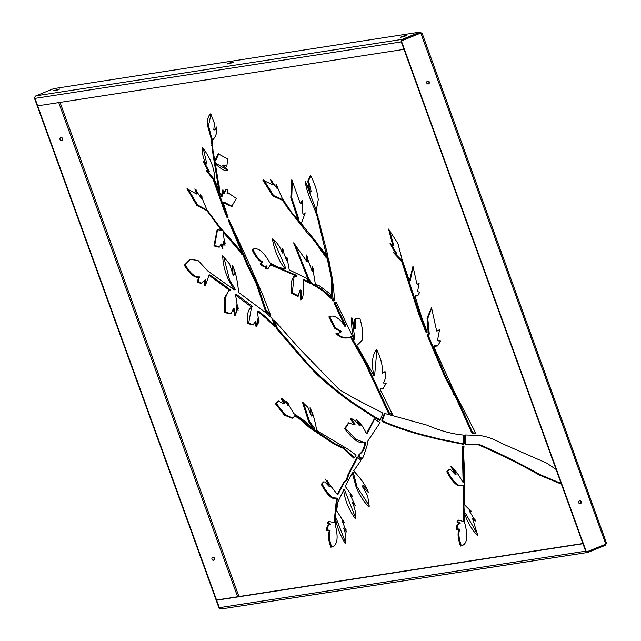 <?xml version="1.0" encoding="UTF-8"?>
<svg xmlns="http://www.w3.org/2000/svg" width="641" height="641" viewBox="0 0 641 641"><rect width="100%" height="100%" fill="white"/><g stroke="black" fill="none" stroke-linecap="round" stroke-linejoin="round"><path stroke-width="0.96" d="M384.632 413.437L384.336 413.557A0.994 0.401 67.9 0 1 384.448 413.421A0.994 0.401 67.9 0 1 384.6 413.429L427.154 425.191C439.798 430.656 451.697 433.933 462.834 435.023A0.994 0.401 67.9 0 1 463.395 435.551A0.994 0.401 67.9 0 1 463.667 436.537L463.411 443.925A0.994 0.401 67.9 0 1 463.259 444.269A0.994 0.401 67.9 0 1 463.219 444.277A0.994 0.401 67.9 0 1 463.171 444.277L463.331 444.213M274.532 320.532A0.994 0.401 -112.1 0 0 274.564 320.636L273.723 320.981A0.994 0.401 67.9 0 1 273.755 319.995A0.994 0.401 67.9 0 1 274.1 320.123L299.716 348.904L339.385 389.688L355.787 399.135L381.796 412.427A0.994 0.401 67.9 0 1 382.389 413.173A0.994 0.401 67.9 0 1 382.517 414.134L380.145 420.24A0.994 0.401 67.9 0 1 380.025 420.376A0.994 0.401 67.9 0 1 379.985 420.384A0.994 0.401 67.9 0 1 379.841 420.36L380.145 420.232M374.36 419.134L380.105 422.611L367.646 441.32L367.037 445.695L363.295 456.921L361.82 459.196A0.994 0.401 67.9 0 1 361.732 459.268A0.994 0.401 67.9 0 1 361.692 459.277A0.994 0.401 67.9 0 1 361.412 459.156L361.997 458.924M233.909 268.731L234.165 274.757L233.012 274.853L232.435 265.286C235.567 271.776 237.627 280.822 238.604 292.44L266.215 313.032L271.52 317.824A0.994 0.401 67.9 0 1 271.992 318.577L274.404 325.235A0.994 0.401 67.9 0 1 274.372 326.221A0.994 0.401 67.9 0 1 274.332 326.229A0.994 0.401 67.9 0 1 273.987 326.053L274.524 325.836M212.796 557.35A1.49 1.362 -98.8 0 1 213.245 560.274M211.963 559.297A1.49 1.362 81.2 0 0 213.453 560.258A1.49 1.362 81.2 0 0 214.495 558.263A1.49 1.362 81.2 0 0 212.996 557.301A1.49 1.362 81.2 0 0 211.963 559.297M60.855 137.607A1.49 1.362 -98.8 0 1 61.304 140.531M60.014 139.554A1.49 1.362 81.2 0 0 61.512 140.515A1.49 1.362 81.2 0 0 62.546 138.52A1.49 1.362 81.2 0 0 61.055 137.559A1.49 1.362 81.2 0 0 60.014 139.554M579.552 500.805A1.49 1.362 -98.8 0 1 580.001 503.722M581.251 501.719A1.49 1.362 -98.8 0 1 580.209 503.714A1.49 1.362 -98.8 0 1 578.719 502.752A1.49 1.362 -98.8 0 1 579.752 500.757A1.49 1.362 -98.8 0 1 581.251 501.719M427.611 81.062A1.49 1.362 -98.8 0 1 428.06 83.979M429.302 81.976A1.49 1.362 -98.8 0 1 428.268 83.971A1.49 1.362 -98.8 0 1 426.77 83.01A1.49 1.362 -98.8 0 1 427.811 81.014A1.49 1.362 -98.8 0 1 429.302 81.976M227.996 217.78L227.843 217.908A0.994 0.401 67.9 0 0 227.884 217.9A0.994 0.401 67.9 0 0 227.972 217.075L223.212 202.724L231.681 206.498L236.329 198.43L228.42 193.053L227.355 193.774L227.307 189.848L225.768 189.399L223.629 193.478L222.908 189.632L221.249 196.218L214.815 180.353C214.711 168.944 210.601 158.006 202.5 147.526L202.436 147.542C201.947 152.638 203.085 158.063 205.865 163.816L203.069 161.131L208.389 171.7L206.186 170.466L213.141 179.376L223.869 209.639L224.719 209.295L213.982 179.031L207.82 171.652M223.869 209.639L226.882 217.219L227.723 216.874L224.719 209.295M331.886 546.789L330.86 547.198C337.39 546.02 338.801 538.368 335.083 524.234L335.732 519.611C337.11 527.198 340.227 535.099 345.066 543.304L345.146 543.328C346.493 539.393 346.02 534.386 343.728 528.312L346.517 531.918L342.07 520.668L344.401 522.784L336.669 510.773L337.783 502.199L343.672 490.045C344.73 499.732 348.592 509.266 355.266 518.649L355.338 518.641C356.075 513.85 355.106 508.489 352.414 502.584L355.258 505.597L350.122 494.748L352.39 496.254L345.259 486.415L352.286 472.906L356.108 486.992C359.577 495.405 363.952 502.087 369.224 507.031L367.718 495.886L362.341 486.423L368.551 492.689C366.019 486.07 361.364 479.156 354.577 471.944L353.776 470.75L360.53 461.119A0.994 0.401 67.9 0 0 360.514 460.31A0.994 0.401 67.9 0 0 360.01 459.453L357.478 457.241A0.994 0.401 67.9 0 0 357.165 457.129A0.994 0.401 67.9 0 0 357.085 457.201L347.983 474.669L346.236 480.253L343.552 482.545L337.342 494.435L325.364 479.123L329.546 486.848L324.851 481.968L323.513 481.88L321.285 484.348C324.923 491.27 328.609 495.862 332.35 498.129L336.205 498.482L336.461 498.97L335.347 510.188L334.041 522.647L328.753 521.357L327.214 522.984L329.642 524.763C327.639 525.091 326.622 526.95 326.581 530.339L329.025 530.612L329.258 531.133C327.735 534.354 328.24 539.666 330.764 547.077L331.469 546.965M337.126 494.355L338.184 494.091L344.393 482.208L347.077 479.909L348.824 474.324L357.926 456.857M333.312 300.228A0.994 0.401 -112.1 0 0 333.841 300.653L333 300.998L334.666 300.741A0.994 0.401 67.9 0 0 334.706 300.733A0.994 0.401 67.9 0 0 334.49 299.251L333.416 286.247L329.594 263.659L328.601 258.571L326.549 255.35L331.357 278.026L331.381 292.897L332.142 299.836L332.463 300.573L333.312 300.228L332.222 292.552L332.206 277.681L327.607 256.801M427.114 332.31L426.938 332.503A0.994 0.401 67.9 0 0 426.978 332.495A0.994 0.401 67.9 0 0 426.962 331.373L421.922 317.944L415.039 296.23L417.628 295.749L419.879 292.024L417.852 291.807L417.636 291.318L419.126 283.258L417.123 284.275L416.866 283.827L412.956 266.311L409.415 280.958L402.228 260.134L397.965 243.572L388.59 229.061L392.861 245.759L390.065 243.436L395.721 253.62L393.574 252.722L401.675 261.44L418.805 314.154L425.768 331.814L426.61 331.477L419.647 313.81L402.524 261.095L395.112 253.62M265.686 317.976L266.528 317.632L258.363 310.933L257.522 311.27L265.686 317.976L273.987 326.053M274.837 325.708L266.528 317.632M227.723 216.874A0.994 0.401 -112.1 0 0 228.028 217.379M223.212 202.724L224.182 202.163L232.098 206.306M227.066 193.334L227.355 193.774L228.196 193.438L227.908 192.989L228.196 193.438L228.845 192.925M223.332 193.109L224.478 193.133L224.174 192.773L224.478 193.133L226.209 189.319M221.249 196.218L222.371 196.01L223.068 190.185M205.937 164.048L206.714 163.471L203.317 148.68M206.61 163.776L205.769 164.12M208.485 172.036L209.23 171.355L204.319 162.461M209.198 171.74L208.349 172.084M270.526 314.875L266.271 310.653L257.009 283.242L247.682 263.932L229.358 220.592L228.517 220.937L246.841 264.276L256.168 283.586L265.422 310.997L270.871 315.813L262.802 295.068L247.162 259.18L229.246 220.376A0.994 0.401 67.9 0 0 228.613 219.767L228.517 219.775A0.994 0.401 67.9 0 0 228.484 219.791A0.994 0.401 67.9 0 0 228.517 220.937M329.73 486.767L330.516 486.223L327.647 480.966M330.387 486.503L329.546 486.848M334.033 522.687L334.882 522.303L337.302 498.626L337.046 498.145L333.192 497.785C329.45 495.517 325.764 490.926 322.127 484.003L323.929 481.776M334.77 522.391L333.929 522.736M331.701 546.853L331.613 546.733C329.081 539.321 328.577 534.009 330.099 530.788L329.875 530.267L327.423 529.995C327.463 526.606 328.48 524.747 330.484 524.418L328.056 522.639L329.194 521.221M335.451 519.346L336.573 519.266L345.347 541.966M343.728 528.312L344.714 527.783L346.236 530.027M342.07 520.668L343.007 520.051L343.504 520.612M344.273 489.323L343.432 489.668L344.513 489.7L355.362 517.191M352.414 502.584L353.367 501.991L354.874 503.858M350.122 494.748L351.02 494.075L351.564 494.564M352.286 472.906L353.399 472.898L356.949 486.647L369.2 505.693M362.341 486.423L363.199 485.686L367.205 489.556M359.289 454.982L360.058 454.012C362.91 451.985 364.745 448.347 365.57 443.091L365.378 442.13L364.545 442.466L365.626 442.546L364.721 443.436C363.904 448.692 362.069 452.33 359.216 454.357L358.447 455.326L359.289 454.982A0.994 0.401 -112.1 0 0 359.289 455.791A0.994 0.401 -112.1 0 0 359.793 456.656L362.141 458.708M374.216 419.07L366.5 433.468L367.341 433.124L374.769 418.845M359.465 425.56L360.234 424.967L358.295 421.185M360.162 425.271L359.321 425.616C355.939 420.969 352.951 418.629 350.355 418.613L354.096 424.831L348.568 422.828L344.602 428.629C352.718 439.47 359.361 444.085 364.537 442.474L364.785 442.891L364.008 442.723M354.209 424.783L354.962 424.102L351.204 418.269M354.938 424.486L354.096 424.831M364.425 442.53L355.843 439.357L345.443 428.284L349 422.691M333.841 300.653L334.85 300.501M335.099 302.64A0.994 0.401 -112.1 0 0 335.363 303.738L334.514 304.082L344.914 326.021L341.445 321.494C336.605 316.486 332.407 314.955 328.857 316.902L334.594 328.208L340.387 331.629L340.563 332.102L338.961 333.184L335.988 333.392C339.762 337.623 344.321 338.961 349.682 337.398L350.467 337.07L365.362 363.575L388.446 413.157L392.036 414.511L392.156 413.741L380.001 389.151L383.206 388.43L386.259 383.118L383.59 383.038L383.342 382.533C385.281 380.442 385.85 376.788 385.041 371.564L382.453 373.166L382.18 372.701C382.957 366.604 381.139 358.912 376.74 349.641L376.636 349.553C372.261 354.85 371.323 363.423 373.839 375.281L356.845 345.419L362.021 340.547C363.399 335.315 362.71 328.048 359.954 318.745L355.827 318.497L354.729 319.715L354.802 328.44L351.829 317.567C351.204 324.226 351.941 331.501 354.056 339.41L336.661 303.145A0.994 0.401 67.9 0 0 336.012 302.504L334.434 302.744A0.994 0.401 67.9 0 0 334.394 302.76A0.994 0.401 67.9 0 0 334.514 304.082M344.962 326.173L345.755 325.684L335.363 303.738M345.627 325.9L344.786 326.245M338.961 333.184L341.405 331.758L341.228 331.285L335.435 327.863L329.706 316.686M350.523 337.054C345.17 338.616 340.603 337.278 336.829 333.048M392.877 414.166L389.287 412.812L366.203 363.231L351.308 336.725L350.282 336.902M349.826 337.342L351.308 336.725L350.315 336.902M380.842 388.43L383.606 388.238M383.286 372.83L382.445 373.174L383.294 372.822L383.022 372.357L383.294 372.822L385.057 371.612M373.599 375.305L374.681 374.937L376.9 350.066M357.678 344.73L358.159 344.666M354.537 328.336L355.643 328.096L355.571 319.37L356.284 318.369M353.84 339.434L354.898 339.065L352.238 319.851M426.61 331.477A0.994 0.401 -112.1 0 0 427.13 332.19M409.246 278.314L410.256 280.622L413.1 266.696M417.828 283.859L419.126 283.258M418.028 295.557L415.889 295.613L415.929 296.022M395.785 254.036L396.563 253.275L391.339 244.622M392.893 246.136L393.702 245.423L389.552 230.239M428.46 334.41L429.286 333.945L427.795 318.425L431.673 308.089M437.547 330.7L439.534 329.69M438.003 345.755L434.534 345.779L434.582 346.252M427.988 334.314A0.994 0.401 -112.1 0 0 428.132 335.155L427.283 335.499L445.223 377.749L456.68 399.351L471.367 431.994L472.433 433.236L475.838 433.396L454.357 391.835L433.669 346.452L437.595 345.948L440.527 341.092L437.771 340.82L437.547 340.339L439.542 329.722L436.833 331.117L436.577 330.668L431.537 307.728L427.034 318.12L428.316 334.474A0.994 0.401 67.9 0 0 427.988 334.314L427.323 334.41A0.994 0.401 67.9 0 0 427.283 334.426A0.994 0.401 67.9 0 0 427.283 335.499M475.886 432.971L473.282 432.899L472.209 431.649L457.522 399.006L446.064 377.413L428.132 335.155M219.374 187.509L219.19 186.571M215.4 164.04L216.121 164.553C221.954 169.721 225.816 171.564 227.699 170.081L222.82 165.386L226.882 165.995L227.667 158.968L218.365 153.856L214.735 160.378L213.02 150.547L212.147 140.251L212.844 139.85C216.081 136.196 217.379 131.91 216.722 126.966L214.038 130.043L213.806 129.61L214.455 123.473L210.721 113.778C208.061 115.797 207.043 119.891 207.676 126.061L211.218 138.712L212.948 154.128L218.397 187.364L219.799 190.874L215.4 164.04L216.402 163.599L227.563 170.177M222.86 165.827L223.661 165.049L226.489 166.227M214.735 160.378L215.857 160.298L218.821 153.744M214.879 129.698L214.038 130.043L214.879 129.698L214.647 129.266L214.879 129.698L216.834 128.016M213.028 139.77L212.187 140.115L208.517 125.716L210.977 114.25M216.281 163.527L215.432 163.872L214.879 160.667M219.118 185.914L218.845 183.326M292.552 418.084L285.013 414.551L276.271 403.381L278.787 400.994M294.596 415.905L299.059 418.469L309.339 427.539L334.153 444.109L342.871 448.171L353.848 458.211L355.987 455.551L355.731 454.838L348.055 449.285L316.806 430.6L316.55 429.654C314.891 419.895 312.712 412.612 310.012 407.804L311.141 415.777L307.936 407.412L302.408 402.075L308.706 421.818L314.138 429.582L304.844 421.153L293.754 413.501L286.511 401.25L288.081 405.649C285.678 401.683 283.394 399.351 281.247 398.638L283.699 403.686L278.362 401.13L275.43 403.718L284.452 415.168L292.144 418.285L295.517 415.544L299.9 418.124L310.18 427.194L335.003 443.764L343.712 447.827L354.689 457.866M311.141 415.777L312.247 415.568L311.742 411.402M314.21 429.55L314.931 428.797L309.547 421.482L303.465 402.796M314.979 429.238L314.931 428.797L314.138 429.582M288.266 405.577L289.059 405.064L288.282 403.245M288.931 405.304L288.081 405.649M283.843 403.622L284.612 403.005L282.096 398.43M284.54 403.341L283.699 403.686M282.312 252.834L282.312 252.834C279.821 246.336 276.535 241.713 272.441 238.957L272.393 239.013C274.588 250.952 278.755 260.791 284.884 268.515L284.949 268.964L278.218 267.161L269.837 262.786C263.315 251.096 257.394 246.697 252.089 249.589L252.105 249.718C255.182 256.456 258.323 260.518 261.52 261.913L261.688 262.385L260.118 264.012C262.377 266.4 264.332 267.129 265.975 266.191L265.39 268.859L267.754 269.052L270.502 264.845L295.99 275.814L296.126 276.327L294.227 276.551C291.335 279.131 290.413 284.668 291.447 293.153L297.881 296.414L299.884 290.333L300.797 300.068C303.241 298.45 304.066 292.032 303.281 280.814L303.281 279.893L310.148 283.506L306.35 278.122L289.243 269.901L286.96 257.241L286.503 260.318L282.056 248.219L282.561 252.915L283.402 252.57L283.058 249.734M285.005 268.94L285.726 268.17L273.507 239.926M284.981 268.956L285.726 268.17L284.949 268.964M268.162 268.835L266.239 268.515L266.816 265.847C265.174 266.784 263.219 266.063 260.959 263.667L262.538 262.041L262.369 261.568C259.164 260.174 256.023 256.112 252.947 249.373L252.939 249.245M270.398 264.877L271.343 264.501L296.831 275.47L296.975 275.991L296.831 275.47L295.99 275.814L296.126 276.327L296.975 275.991L296.142 276.327M298.722 296.07L292.288 292.809L294.115 276.567M299.884 290.333L301.014 290.261L301.542 299.555M303.185 280.053L304.122 279.548L309.643 282.513M286.503 260.318L287.609 260.158L287.641 259.156M207.227 210.184L197.58 204.952L187.893 188.726M197.116 193.374L196.13 189.872M240.944 251.769L224.134 231.858L224.318 233.476M225.231 243.211L224.43 241.24L224.398 243.588M222.908 248.412L222.219 244.437L221.826 243.884L221.433 245.118M219.591 247.001L214.711 245.423L217.555 229.574M221.081 229.478L222.123 229.895L222.131 229.47M200.665 195.305L201.979 197.789L202.011 196.707M464.324 513.441L464.605 513.601C467.569 522.471 472 529.939 477.89 535.996L472.729 519.106L475.486 520.973L469.508 511.382L469.484 510.949L471.528 511.79L464.212 504.555L464.605 497.841L464.148 464.244L463.467 451.448L464.004 446.665L462.257 446.272L463.114 482.248L462.682 481.848C457.73 473.226 453.82 468.162 450.96 466.656L455.182 474.452L450.415 469.484L449.077 469.396L446.841 471.848C450.479 478.779 454.173 483.378 457.914 485.646L463.098 485.646L463.635 491.174L463.026 505.348L463.868 521.606L458.451 520.163L456.881 521.862L459.341 523.601C457.321 523.929 456.296 525.804 456.256 529.226L458.74 529.474L458.948 529.955C457.402 533.184 457.906 538.52 460.446 545.964L460.518 546.06C467.113 544.89 468.499 537.142 464.669 522.824L464.324 513.441L465.446 513.257L477.745 534.57M472.729 519.106L473.611 518.409L475.045 519.627M469.508 511.382L470.326 510.613L470.991 510.933M462.914 482.24L463.964 481.904L463.106 445.928M455.35 474.38L456.136 473.851L453.011 468.178M456.023 474.108L455.182 474.452M464.284 487.2L463.94 485.301L458.756 485.301C455.014 483.034 451.328 478.434 447.69 471.512L449.493 469.292M462.866 485.758L464.196 485.678L463.106 485.646L463.948 485.301M464.324 513.361L463.868 505.012L464.485 490.83M463.868 521.662L464.717 521.261M461.56 545.651L461.288 545.619C458.748 538.176 458.251 532.839 459.789 529.61L459.581 529.137L457.105 528.881C457.137 525.468 458.163 523.593 460.182 523.264L457.722 521.518L458.892 520.027M289.131 208.549L287.993 206.931M283.314 199.952L273.555 195.529L263.731 179.833M271.592 182.204L273.362 184.376L271.704 180.121M276.287 185.313L277.922 188.238L277.657 186.675M325.957 256.088L315.701 241.184L297.12 218.717M297.993 219.647L291.343 212.067L282.417 198.694L276.023 184.223L277.249 188.71L270.43 179.28L272.521 184.72L262.858 180.113L272.697 195.858L282.649 200.377L287.857 208.277L307.584 233.308L314.859 241.529L326.205 257.706L325.291 253.732L301.254 223.477L305.252 212.884L303.137 214.318L302.864 213.886L302.231 200.272L300.485 203.59L300.204 203.221L291.815 179.648L290.806 197.468L297.993 219.647L298.802 218.942L291.759 197.949L292.28 180.554M301.022 202.492L301.302 203.277L302.472 200.913M303.778 213.814L305.26 212.98M331.165 297.079L323.184 290.197L315.757 285.461C313.265 284.628 310.957 282.433 308.85 278.867L294.74 243.812M306.51 258.379L307.656 260.999L307.143 256.288M312.343 268.611L313.08 270.758L313.185 268.379M327.511 254.156L325.043 245.335M310.348 191.811L311.181 191.435L308.561 180.922L310.733 175.642M310.997 191.547L310.156 191.891L305.34 181.323C305.653 187.044 308.666 196.122 314.37 208.549L317.263 216.826L325.957 253.299L327.952 255.847L316.213 210.593L318.248 199.792C317.535 192.188 314.979 184.015 310.581 175.289L307.72 181.267L310.156 191.891M316.293 210.32L306.702 184.832M322.151 234.446L318.978 219.655M234.366 289.772L235.095 289.035L229.606 280.061L223.693 256.688M235.087 289.476L235.095 289.035L234.253 289.371L234.237 289.82L208.005 271.167L198.021 260.446L190.145 259.373L184.304 265.206C189.792 274.003 194.527 277.994 198.502 277.184L197.428 282.16L201.114 283.458L204.631 280.221L204.647 285.493L205.465 285.277L208.998 275.229L229.182 289.988L224.342 298.265L224.598 312.616L230.872 313.858L233.204 309.098L235.007 315.348M201.53 283.25L198.269 281.816L199.343 276.84C195.369 277.657 190.633 273.659 185.153 264.861L190.569 259.22M204.631 280.221L204.896 280.654L205.737 280.309L205.473 279.877L204.639 280.213L205.473 279.877L205.737 280.309L205.408 285.005L205.873 285.077M208.878 275.301L209.839 274.885L222.082 283.562L230.031 289.644L230.167 290.205L230.031 289.644L229.182 289.988L229.318 290.541L230.175 290.197L229.35 290.533M231.273 313.641L225.448 312.271L225.143 298.305L228.709 290.669M233.204 309.098L234.366 309.05L235.624 315.076M235.215 315.244L234.782 315.42C236.441 313.77 236.89 310.364 236.128 305.212L237.274 305.044L238.3 308.361M236.128 305.212L238.099 310.532L235.592 295.1L236.537 294.483L252.538 306.39L252.674 306.959L252.538 306.39L251.072 307.504M253.54 324.795L248.66 323.216L251.512 307.36M235.592 295.1L251.825 307.295C248.171 308.666 246.841 314.082 247.819 323.561L253.147 325.019L254.934 321.838L255.262 322.159L256.104 321.814L255.775 321.494L256.929 326.285M254.934 321.838L256.079 326.63C257.482 325.572 257.938 323.088 257.474 319.178L258.627 319.042L259.188 321.005M380.682 420.015L375.225 417.203L364.104 409.831C349.441 400.881 334.233 389.183 318.489 374.737C310.709 367.005 303.393 358.952 296.535 350.587L277.625 328.681L276.784 329.025L293.714 348.568L294.556 348.223M274.564 320.636L277.233 328.008A0.994 0.401 -112.1 0 0 277.625 328.681M464.02 443.941L439.478 438.981L423.116 434.862C416.346 433.252 394.92 426.706 383.398 421.273L382.549 421.618C394.079 427.042 415.504 433.588 422.275 435.207L438.636 439.325L463.171 444.277M385.033 413.581L382.701 419.575A0.994 0.401 -112.1 0 0 382.821 420.52A0.994 0.401 -112.1 0 0 383.398 421.273M465.374 444.437A0.994 0.401 67.9 0 1 464.821 443.901A0.994 0.401 67.9 0 1 464.549 442.923L464.805 435.343L465.646 434.999A0.994 0.401 -112.1 0 0 465.646 434.999L465.39 442.578A0.994 0.401 -112.1 0 0 465.662 443.556A0.994 0.401 -112.1 0 0 466.223 444.093L478.426 444.846C498.746 453.572 519.106 463.651 539.506 475.101L561.388 484.123M561.139 483.45L540.347 474.757C519.947 463.315 499.587 453.227 479.268 444.501L466.223 444.093M227.579 217.956A0.994 0.401 67.9 0 1 226.882 217.219M359.793 456.656L358.952 457.001L361.412 459.156M358.952 457.001A0.994 0.401 67.9 0 1 358.447 456.136A0.994 0.401 67.9 0 1 358.447 455.326M366.275 433.34L366.275 433.34C363.463 427.218 360.242 422.707 356.636 419.807L359.321 425.616M333 300.998A0.994 0.401 67.9 0 1 332.463 300.573M382.453 373.166L382.18 372.701M392.212 414.439L392.156 413.741M328.857 316.902L329.362 316.83M426.465 332.575A0.994 0.401 67.9 0 1 425.768 331.814M464.805 435.343A0.994 0.401 67.9 0 1 464.957 434.999A0.994 0.401 67.9 0 1 465.029 434.983L477.136 435.335C484.308 435.648 492.568 438.372 501.935 443.516L546.829 463.179L556.076 469.452M382.549 421.618A0.994 0.401 67.9 0 1 381.98 420.865A0.994 0.401 67.9 0 1 381.86 419.919L382.701 419.575M384.336 413.557L381.86 419.919M296.535 350.587L295.693 350.923C302.544 359.297 309.867 367.349 317.648 375.081C333.392 389.528 348.592 401.226 363.263 410.176L374.384 417.547L379.841 420.36M295.693 350.923L293.714 348.568M276.784 329.025A0.994 0.401 67.9 0 1 276.391 328.352L277.233 328.008M273.723 320.981L276.391 328.352M257.41 311.518L258.94 323.2M257.474 319.178L258.972 323.08M233.012 274.853L229.662 264.092L222.699 255.783C222.932 263.747 224.951 271.952 228.765 280.397L234.237 289.82M314.915 285.806L322.335 290.541L331.261 298.538L330.652 294.227L319.442 285.846L315.364 284.211L312.471 266.44L312.007 270.822L306.126 254.814L306.815 261.344L293.65 242.811L308.009 279.212C310.116 282.777 312.415 284.973 314.915 285.806L315.757 285.461M314.971 285.846L315.813 285.493M464.645 521.293L463.763 521.702M210.817 215.801L221.281 230.239L217.123 229.718L213.942 245.904L219.19 247.226L220.985 244.229L222.443 248.764L223.581 241.585L224.975 245.439L223.092 232.09L236.641 247.594L242.194 254.838L239.886 249.934L219.022 226.009L206.819 209.631L200.521 194.383L201.41 198.357L194.84 188.927L196.611 194.031L186.996 188.774L196.827 205.4L206.811 210.593L210.817 215.801L211.554 215.496M301.286 299.659L300.797 300.068M294.227 276.551L293.674 276.688M252.089 249.589L252.947 249.373M214.038 130.043L213.806 129.61M212.203 140.115L212.844 139.85L212.147 140.251M227.162 170.394L227.699 170.081M317.648 375.081L318.489 374.737M423.116 434.862L422.275 435.207M425.303 435.664L424.462 436.008M403.021 36.898L400.393 37.266L403.95 35.896L406.586 35.527L403.021 36.898M229.638 63.627L227.01 63.996L230.568 62.634L233.196 62.265L229.638 63.627M56.256 90.357L53.62 90.726L59.813 88.995L56.256 90.357M586.09 551.917A1.995 1.811 81.2 0 0 588.013 552.366L605.721 545.162L606.338 542.671L605.793 544.137L420.784 33.044L401.803 40.76A0.497 0.457 81.2 0 0 401.554 41.401L401.146 41.465A0.497 0.457 -98.8 0 1 401.402 40.824L420.376 33.108L421.978 33.388L420.007 32.146L402.3 39.349A1.995 1.811 81.2 0 0 401.162 41.056M53.692 88.626L420.328 32.05L53.692 88.626L35.976 95.829L402.3 39.349M421.137 33.725L420.344 33.076L402.636 40.279A0.994 0.905 81.2 0 0 402.42 40.415M605.721 545.162L605.408 544.289M219.559 608.485L219.655 608.461A0.497 0.457 -98.8 0 1 219.062 608.165L34.39 98.009A0.497 0.457 -98.8 0 1 34.638 97.376M34.846 97.48A0.497 0.457 81.2 0 0 34.798 97.945L34.39 98.009M219.062 608.165L219.47 608.101L34.798 97.945M420.48 33.036L420.007 32.146M606.338 542.671L422.074 33.156M605.793 544.137L586.819 551.853A0.497 0.457 81.2 0 1 586.227 551.556L401.554 41.401M586.627 551.885L586.411 551.917A0.497 0.457 -98.8 0 1 585.818 551.621L586.227 551.556M401.146 41.465L585.818 551.621M221.69 608.846A1.995 1.811 -98.8 0 1 219.326 607.668L216.626 600.208L217.467 599.864L582.885 543.52M216.626 600.208L582.957 543.72L585.65 551.188A1.995 1.811 81.2 0 0 585.746 551.42M401.218 41.657A1.995 1.811 81.2 0 0 401.29 41.897L403.99 49.365L37.667 105.837L34.967 98.377A1.995 1.811 -98.8 0 1 35.976 95.829M212.948 154.128L213.565 153.872M215.6 170.266L216.273 169.993M217.443 179.416L218.004 179.192M232.106 229.222L232.947 228.877M256.168 283.586L257.009 283.242M334.153 444.109L335.003 443.764M347.983 474.669L348.824 474.324M343.552 482.545L344.393 482.208M339.297 489.836L340.139 489.5M335.347 510.188L336.188 509.851M364.721 443.436L365.57 443.091M359.216 454.357L360.058 454.012M271.135 265.27L271.984 264.925M221.233 283.907L222.082 283.562M220.664 228.973L221.433 228.661M231.241 241.873L232.09 241.529M236.641 247.594L237.482 247.25M456.68 399.351L457.522 399.006M463.179 501.791L464.02 501.454M463.683 516.638L464.485 516.309M287.857 208.277L288.698 207.94M294.924 217.283L295.645 216.995M314.859 241.529L315.701 241.184M322.335 290.541L323.184 290.197M328.472 265.342L329.314 264.997M330.58 274.917L331.421 274.572M331.357 278.026L332.206 277.681M331.381 292.897L332.222 292.552M361.388 356.917L362.229 356.572M385.265 406.562L386.106 406.226M317.263 216.826L318.048 216.514M320.292 230.728L321.133 230.383M323.609 243.26L324.362 242.955M356.1 458.627L356.941 458.283M332.342 300.381L333.192 300.036M418.805 314.154L419.647 313.81M238.941 596.555L60.054 102.392M424.518 436.024L425.36 435.68M58.732 102.592L237.619 596.755M401.402 40.824L401.803 40.76M219.326 607.668L585.65 551.188M34.967 98.377L401.29 41.897M218.533 187.853L219.326 187.533M216.121 164.553L216.97 164.208M217.403 154.785L218.244 154.441M207.676 126.061L208.517 125.716M211.161 138.528L212.003 138.184M211.218 138.712L212.059 138.376M211.69 145.443L212.5 145.114M216.898 177.108L217.443 176.892M218.397 187.364L219.238 187.02M212.996 179.168L213.846 178.823M213.141 179.376L213.982 179.031M216.281 187.14L217.123 186.795M242.226 253.339L243.067 252.995M246.841 264.276L247.682 263.932M253.756 279.067L254.597 278.723M265.422 310.997L266.271 310.653M265.879 311.718L266.72 311.382M294.652 415.881L295.437 415.56M299.059 418.469L299.9 418.124M309.339 427.539L310.18 427.194M318.216 433.396L319.058 433.052M340.836 447.498L341.677 447.154M342.871 448.171L343.712 447.827M308.706 421.818L309.547 421.482M275.406 403.574L276.247 403.237M275.43 403.718L276.271 403.381M346.236 480.253L347.077 479.909M321.261 484.203L322.103 483.859M321.285 484.348L322.127 484.003M332.35 498.129L333.192 497.785M336.205 498.482L337.046 498.145M336.461 498.97L337.302 498.626M334.33 518.801L335.171 518.457M327.214 522.984L328.056 522.639M327.287 523.168L328.136 522.824M329.466 524.226L330.307 523.889M329.642 524.763L330.484 524.418M326.581 530.339L327.423 529.995M326.67 530.484L327.519 530.139M329.025 530.612L329.875 530.267M329.258 531.133L330.099 530.788M330.764 547.077L331.613 546.733M335.572 519.298L336.293 519.002M343.464 489.668L344.249 489.347M352.342 472.882L353.127 472.561M356.108 486.992L356.949 486.647M368.751 429.19L369.593 428.845M350.379 418.733L351.22 418.389M344.57 428.5L345.411 428.156M344.602 428.629L345.443 428.284M261.52 261.913L262.369 261.568M261.688 262.385L262.538 262.041M260.086 263.868L260.935 263.523M260.118 264.012L260.959 263.667M265.975 266.191L266.816 265.847M266.183 266.648L267.025 266.303M265.326 268.691L266.167 268.347M265.39 268.859L266.239 268.515M270.494 264.837L271.247 264.533M287.136 272.08L287.977 271.736M291.447 293.153L292.288 292.809M291.519 293.322L292.368 292.977M300.004 290.285L300.725 289.996M305.757 281.279L306.598 280.934M228.765 280.397L229.606 280.061M184.271 265.07L185.121 264.725M184.304 265.206L185.153 264.861M198.502 277.184L199.343 276.84M198.742 277.665L199.583 277.321M197.38 282.016L198.221 281.671M197.428 282.16L198.269 281.816M204.567 285.349L205.408 285.005M204.647 285.493L205.489 285.149M224.598 312.616L225.448 312.271M224.679 312.744L225.52 312.399M233.332 309.042L234.045 308.754M234.694 315.3L235.535 314.963M236.297 305.14L236.97 304.868M247.819 323.561L248.66 323.216M247.891 323.689L248.732 323.344M255.062 321.79L255.775 321.494M256.007 326.517L256.849 326.173M257.634 319.114L258.315 318.841M216.586 223.893L217.411 223.557M235.343 246.336L236.184 245.992M196.619 193.582L197.46 193.237M363.263 410.176L364.104 409.831M374.384 417.547L375.225 417.203M402.981 265.478L403.822 265.134M410.649 288.113L411.49 287.769M427.932 337.102L428.773 336.757M445.223 377.749L446.064 377.413M453.764 394.399L454.613 394.055M471.367 431.994L472.209 431.649M472.433 433.236L473.282 432.899M539.506 475.101L540.347 474.757M438.636 439.325L439.478 438.981M469.124 444.397L469.965 444.061M478.426 444.846L479.268 444.501M464.485 513.377L465.166 513.096M462.538 454.116L463.387 453.772M462.522 465.029L463.371 464.685M446.817 471.712L447.666 471.367M446.841 471.848L447.69 471.512M457.914 485.646L458.756 485.301M463.379 486.487L464.22 486.142M463.635 491.174L464.461 490.838M463.451 494.564L464.292 494.219M463.034 504.299L463.876 503.962M463.026 504.731L463.876 504.387M463.026 505.348L463.868 505.012M456.881 521.862L457.722 521.518M456.937 522.022L457.786 521.678M459.172 523.104L460.014 522.768M459.341 523.601L460.182 523.264M456.256 529.226L457.105 528.881M456.336 529.346L457.177 529.001M458.74 529.474L459.581 529.137M458.948 529.955L459.789 529.61M460.446 545.964L461.288 545.619M307.584 233.308L308.425 232.971M313.096 239.71L313.946 239.365M324.707 255.903L325.556 255.567M308.009 279.212L308.85 278.867M327.126 258.98L327.976 258.635M331.437 293.995L332.278 293.658M331.541 295.084L332.383 294.74M332.142 299.836L332.983 299.491M334.594 328.208L335.435 327.863M340.387 331.629L341.228 331.285M340.563 332.102L341.405 331.758M365.362 363.575L366.203 363.231M388.446 413.157L389.287 412.812M388.895 413.677L389.736 413.333M354.729 319.715L355.571 319.37M327.038 258.483L327.88 258.147M326.237 253.916L327.078 253.572M307.72 181.267L308.561 180.922M314.37 208.549L315.212 208.205M315.292 210.216L316.133 209.871M315.372 210.384L316.213 210.04M325.957 253.299L326.798 252.955M57.185 89.363L57.426 90.036M230.568 62.634L230.808 63.307M403.95 35.896L404.191 36.569M464.549 442.923L465.39 442.578M221.321 608.95L587.637 552.47M586.315 551.941L586.723 551.877M223.613 165.041L222.772 165.386M215.817 160.362L214.975 160.707M206.731 163.84L205.889 164.184M209.278 171.772L208.437 172.117M224.07 202.107L223.228 202.452M228.18 193.446L227.331 193.79M224.438 193.173L223.597 193.518M222.331 196.146L221.49 196.491M295.461 415.536L294.62 415.881M312.207 415.697L311.366 416.041M315.027 429.246L314.186 429.59M289.067 405.384L288.218 405.729M284.644 403.381L283.803 403.726M338.144 494.147L337.302 494.491M330.532 486.591L329.69 486.936M334.842 522.399L333.993 522.744M336.333 518.922L335.491 519.266M344.57 527.687L343.728 528.032M342.895 519.995L342.054 520.34M353.247 501.927L352.406 502.272M350.931 494.043L350.082 494.387M353.151 472.545L352.31 472.882M363.127 485.662L362.277 486.006M367.309 433.164L366.46 433.508M360.266 425.32L359.417 425.664M355.018 424.51L354.169 424.855M283.362 252.714L282.521 253.059M271.279 264.485L270.438 264.829M300.765 289.924L299.924 290.261M304.066 279.54L303.225 279.885M287.569 260.254L286.727 260.599M234.125 274.861L233.276 275.205M235.167 289.5L234.326 289.844M209.767 274.869L208.926 275.205M234.085 308.674L233.244 309.018M237.018 304.739L236.168 305.084M236.457 294.459L235.608 294.804M255.823 321.429L254.982 321.774M258.363 318.721L257.522 319.066M258.275 310.901L257.426 311.246M223.941 231.746L223.092 232.09M224.43 241.24L223.581 241.585M221.826 243.884L220.985 244.229M222.123 229.895L221.281 230.239M202.252 198.013L201.41 198.357M197.452 193.686L196.611 194.031M429.262 334.169L428.42 334.514M437.675 330.772L436.825 331.117M434.502 345.787L433.661 346.124M410.256 280.622L409.415 280.958M417.956 283.931L417.115 284.275M415.889 295.613L415.048 295.958M465.206 512.968L464.364 513.313M473.523 518.377L472.681 518.721M470.27 510.605L469.428 510.949M463.924 482.032L463.074 482.377M456.152 474.18L455.31 474.524M464.669 521.373L463.828 521.71M301.302 203.277L300.453 203.622M303.962 213.982L303.121 214.318M283.346 199.936L282.505 200.28M282.993 200.096L282.144 200.441M273.362 184.376L272.521 184.72M278.09 188.366L277.249 188.71M307.656 260.999L306.815 261.344M313.08 270.758L312.239 271.103M345.771 325.997L344.922 326.341M374.656 375.161L373.815 375.506M355.603 328.24L354.761 328.585M354.874 339.257L354.024 339.602M311.165 191.683L310.316 192.028"/></g></svg>

